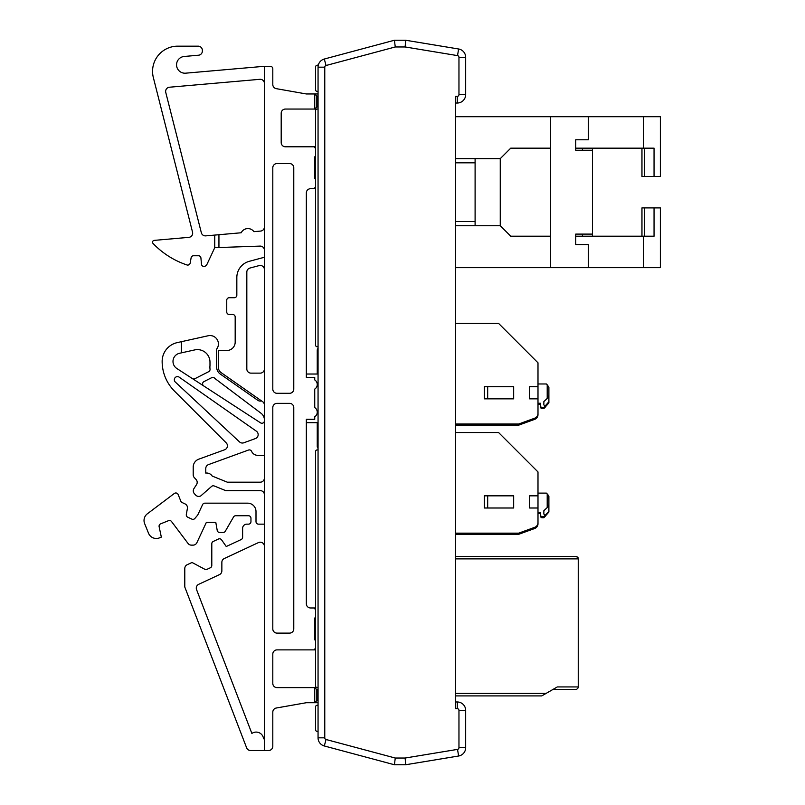 <?xml version="1.0" encoding="UTF-8"?>
<svg xmlns="http://www.w3.org/2000/svg" width="805" height="805" viewBox="0 0 805 805"><rect width="100%" height="100%" fill="white"/><g stroke="black" fill="none" stroke-linecap="round" stroke-linejoin="round"><path stroke-width="1.21" d="M306.343 374.023L317.25 374.023L317.25 350.225A2.516 2.516 0 0 1 318.055 348.374L318.055 346.563A1.68 1.68 0 0 1 315.57 345.093L315.57 110.728A1.68 1.68 0 0 1 317.25 109.047L285.383 109.047A4.196 4.196 0 0 0 281.197 113.243L281.197 142.596A4.196 4.196 0 0 0 285.383 146.782L314.735 146.782L314.735 147.647A5.454 5.454 0 0 1 315.57 148.301M318.055 687.621L317.25 687.621A1.68 1.68 0 0 1 315.57 685.941L315.57 451.585A1.68 1.68 0 0 1 318.055 450.116L318.055 448.294A2.516 2.516 0 0 1 317.25 446.443L317.25 422.655L306.343 422.655M315.57 648.367A5.454 5.454 0 0 1 314.735 649.031L314.735 649.887L277 649.887A4.196 4.196 0 0 0 272.804 654.083L272.804 683.425A4.196 4.196 0 0 0 277 687.621L314.735 687.621L314.735 702.715L306.343 702.715L276.276 708.018A4.196 4.196 0 0 0 272.804 712.143L272.804 746.316A4.196 4.196 0 0 1 268.618 750.512L264.422 750.512L264.422 66.292L270.289 66.292A2.516 2.516 0 0 1 272.804 68.807L272.804 84.525A4.196 4.196 0 0 0 276.276 88.661L306.343 93.964L314.735 93.964L314.735 109.047L316.828 106.954L316.828 96.057L314.735 93.964L318.055 93.964L318.055 91.448L317.25 91.448A1.68 1.68 0 0 1 315.57 89.768L315.57 66.946A1.68 1.68 0 0 1 316.818 65.326L318.367 64.913A8.422 8.422 0 0 1 324.304 59.027L394.4 40.25L405.68 40.25L458.619 48.994A8.422 8.422 0 0 1 465.672 57.316L465.672 94.608A8.422 8.422 0 0 1 457.25 103.03L457.25 96.328A1.721 1.721 0 0 0 458.961 94.608L458.961 57.316A1.721 1.721 0 0 0 457.522 55.615L405.136 46.962L395.275 46.962L326.035 65.507A1.721 1.721 0 0 0 324.767 67.167L324.767 737.833A1.721 1.721 0 0 0 326.035 739.493L395.275 758.038L405.136 758.038L457.522 749.385A1.721 1.721 0 0 0 458.961 747.684L458.961 710.392A1.721 1.721 0 0 0 457.25 708.672L455.61 708.672L455.61 96.328L457.25 96.328M317.24 687.621L314.735 687.621L316.828 689.714L318.055 689.714M264.422 257.258L249.258 261.323A16.774 16.774 0 0 0 236.831 277.524L236.831 295.204A2.516 2.516 0 0 1 234.315 297.719L229.264 297.719A2.516 2.516 0 0 0 226.748 300.235L226.748 311.968A2.516 2.516 0 0 0 229.264 314.483L232.665 314.483A2.516 2.516 0 0 1 235.181 316.999L235.181 342.115A8.382 8.382 0 0 1 226.789 350.507L218.326 350.507L218.326 367.181A6.692 6.692 0 0 0 221.174 372.655L262.621 401.685A4.216 4.216 0 0 1 264.422 405.136M261.484 400.88A4.216 4.216 0 0 1 257.791 400.316L220.228 374.013A8.342 8.342 0 0 1 216.676 367.181L216.676 349.088A8.412 8.412 0 0 0 208.163 335.755L181.397 341.692L181.397 352.862L194.709 349.913A12.558 12.558 0 0 1 209.984 362.17L209.984 365.601A15.114 15.114 0 0 0 210.025 369.113A2.516 2.516 0 0 1 208.676 371.679L194.88 378.712A2.516 2.516 0 0 1 192.365 378.581M264.422 419.979A8.382 8.382 0 0 0 261.082 413.287L215.921 379.256A15.114 15.114 0 0 1 214.563 378.098A2.516 2.516 0 0 0 211.685 377.676L203.957 381.61A2.516 2.516 0 0 0 203.735 385.957M315.57 617.344A5.454 5.454 0 0 1 314.735 618.009L314.735 639.844A5.454 5.454 0 0 1 315.57 640.508M315.57 187.193A5.454 5.454 0 0 1 314.735 187.857L314.735 188.712L310.539 188.712A4.196 4.196 0 0 0 306.343 192.898L306.343 377.374L314.735 377.374L314.735 379.91A5.454 5.454 0 0 1 314.735 389.097L314.735 407.582A5.454 5.454 0 0 1 314.735 416.769L314.735 419.294L306.343 419.294L306.343 603.77A4.196 4.196 0 0 0 310.539 607.966L314.735 607.966L314.735 608.822A5.454 5.454 0 0 1 315.57 609.476M315.57 156.17A5.454 5.454 0 0 1 314.735 156.824L314.735 178.67A5.454 5.454 0 0 1 315.57 179.324M289.579 393.303L277 393.303A4.196 4.196 0 0 1 272.804 389.117L272.804 167.752A4.196 4.196 0 0 1 277 163.556L289.579 163.556A4.196 4.196 0 0 1 293.775 167.752L293.775 389.117A4.196 4.196 0 0 1 289.579 393.303M277 403.365L289.579 403.365A4.196 4.196 0 0 1 293.775 407.561L293.775 628.926A4.196 4.196 0 0 1 289.579 633.112L277 633.112A4.196 4.196 0 0 1 272.804 628.926L272.804 407.561A4.196 4.196 0 0 1 277 403.365M264.422 477.989A4.196 4.196 0 0 1 260.226 482.185L227.332 482.185L212.218 476.077A6.692 6.692 0 0 0 205.768 473.068L205.768 468.54A4.196 4.196 0 0 1 208.525 464.596L248.504 450.045A2.475 2.475 0 0 1 251.613 451.364A6.692 6.692 0 0 0 257.731 455.338L264.422 455.338M264.422 494.803A4.196 4.196 0 0 0 260.226 490.617L225.702 490.617L214.211 485.968A2.516 2.516 0 0 0 211.554 486.462L200.797 495.9A4.196 4.196 0 0 1 195.696 495.095L194.407 493.707A4.196 4.196 0 0 1 193.965 488.565L196.511 484.64A4.196 4.196 0 0 0 196.068 479.498L194.337 477.647A4.196 4.196 0 0 1 193.21 474.789L193.21 467.071A8.382 8.382 0 0 1 198.724 459.192L224.676 449.754A4.196 4.196 0 0 0 226.205 442.851L174.444 391.079A41.971 41.971 0 0 1 162.147 361.405A19.25 19.25 0 0 1 177.231 342.618L181.397 341.692M264.422 66.292L185.663 73.175A8.382 8.382 0 0 1 176.587 65.557A8.382 8.382 0 0 1 184.204 56.471L198.543 55.213A4.196 4.196 0 0 0 202.377 51.037L202.377 50.353A4.196 4.196 0 0 0 198.181 46.167L177.714 46.167A25.156 25.156 0 0 0 153.332 77.501L192.536 232.142A4.196 4.196 0 0 1 188.833 237.354L154.248 240.373A1.841 1.841 0 0 0 153.081 243.492A83.851 83.851 0 0 0 186.921 264.946A2.516 2.516 0 0 0 190.201 263.004L191.107 257.831A2.516 2.516 0 0 1 193.592 255.749L198.422 255.749A2.516 2.516 0 0 1 200.928 258.043L201.471 264.181A2.516 2.516 0 0 0 205.094 266.214A4.196 4.196 0 0 0 207.026 264.231L214.744 247.678L218.94 247.527L218.94 234.718L241.208 232.766A7.436 7.436 0 0 1 253.927 231.659L260.599 231.075A4.196 4.196 0 0 0 264.422 226.899M218.94 234.718L205.758 235.865A4.196 4.196 0 0 1 201.331 232.726L165.76 92.424A4.196 4.196 0 0 1 169.463 87.222L259.864 79.313A4.196 4.196 0 0 1 264.422 83.489M264.422 750.512L250.536 750.512A4.196 4.196 0 0 1 246.622 747.815L184.788 587.016L184.788 568.511A4.196 4.196 0 0 1 187.203 564.718L192.023 562.474L204.802 569.266A2.516 2.516 0 0 0 207.046 569.316L210.347 567.777A2.516 2.516 0 0 0 211.796 565.502L211.796 543.727A2.516 2.516 0 0 1 213.255 541.453L218.457 539.018A2.516 2.516 0 0 1 221.586 539.863L226.245 546.514L241.158 539.561A2.516 2.516 0 0 0 242.617 537.277L242.617 528.342A4.196 4.196 0 0 1 246.803 524.156L248.443 524.156A2.516 2.516 0 0 0 250.959 521.64L250.959 518.239A2.516 2.516 0 0 0 248.443 515.723L235.724 515.723A2.516 2.516 0 0 0 233.541 516.981L225.309 531.24A2.516 2.516 0 0 1 223.136 532.497L219.695 532.497A2.516 2.516 0 0 1 217.219 530.415L215.8 522.415L206.342 522.415L196.873 542.711A4.196 4.196 0 0 1 193.069 545.136L191.409 545.136A4.196 4.196 0 0 1 188.058 543.466L171.485 521.479A2.516 2.516 0 0 0 168.537 520.664L160.638 523.854A2.516 2.516 0 0 0 159.128 526.712L161.332 537.116L159.44 537.881A8.382 8.382 0 0 1 148.533 533.242L144.638 523.622A8.382 8.382 0 0 1 147.365 513.791L174.313 493.485A2.516 2.516 0 0 1 178.157 494.552L180.843 501.203A2.516 2.516 0 0 0 182.111 502.541L185.029 503.9A4.196 4.196 0 0 1 187.394 508.428L186.327 514.476A2.516 2.516 0 0 0 187.736 517.192L191.872 519.124A2.516 2.516 0 0 0 194.86 518.46L197.728 515.049L202.588 504.624A2.516 2.516 0 0 1 204.873 503.165L247.608 503.165A8.382 8.382 0 0 1 256 511.557L256 521.64A2.516 2.516 0 0 0 258.516 524.156L264.422 524.156M457.25 708.672L457.26 701.97L455.61 701.97L457.25 701.97A8.422 8.422 0 0 1 465.672 710.392L465.672 747.684A8.422 8.422 0 0 1 458.619 756.006L405.68 764.75L394.4 764.75L324.304 745.973A8.422 8.422 0 0 1 318.055 737.833L318.055 731.675L316.818 731.342A1.68 1.68 0 0 1 315.57 729.722L315.57 706.901A1.68 1.68 0 0 1 317.25 705.23L318.055 705.23L318.055 702.715L314.735 702.715L316.828 700.612L316.828 689.714M318.055 700.612L316.828 700.612M316.828 96.057L318.055 96.057M318.055 106.954L316.828 106.954M264.422 736.253A4.196 4.196 0 0 1 263.557 738.799A7.436 7.436 0 0 0 251.874 733.446L196.561 589.612A4.196 4.196 0 0 1 198.704 584.309L219.443 574.639A4.196 4.196 0 0 0 221.858 570.846L221.858 562.333A4.196 4.196 0 0 1 224.283 558.529L258.455 542.59A4.196 4.196 0 0 1 264.422 546.394M214.744 247.678L214.744 235.08M264.422 368.952A4.196 4.196 0 0 1 260.226 373.138L251.019 373.138A4.196 4.196 0 0 1 246.823 368.952L246.823 272.11A4.196 4.196 0 0 1 249.932 268.055L259.15 265.59A4.196 4.196 0 0 1 264.422 269.635M264.422 250.285A4.196 4.196 0 0 0 260.085 246.099L218.94 247.527M264.422 421.901L264.211 421.75A2.516 2.516 0 0 0 264.422 420.743M181.397 352.862L179.575 353.264A8.382 8.382 0 0 0 176.828 368.489L260.538 422.846A2.516 2.516 0 0 0 264.211 421.75M179.243 377.193A3.129 3.129 0 0 0 175.017 377.787A3.129 3.129 0 0 0 175.319 382.043L239.528 441.915A4.196 4.196 0 0 0 243.814 442.78L255.406 438.564A4.196 4.196 0 0 0 256.372 431.188L179.243 377.193M326.035 739.493L324.304 745.973A8.422 8.422 0 0 1 318.055 737.833L318.055 67.167A8.422 8.422 0 0 1 324.304 59.027L326.035 65.507M455.61 103.03L457.25 103.03A8.422 8.422 0 0 0 465.672 94.608L458.961 94.608M405.68 764.75L405.136 758.038M394.4 764.75L395.275 758.038M457.522 55.615L458.619 48.994A8.422 8.422 0 0 1 465.672 57.316L465.672 57.316A8.422 8.422 0 0 0 458.619 48.994L405.68 40.25L394.4 40.25L395.275 46.962M405.68 40.25L405.136 46.962M458.961 710.392L465.672 710.392A8.422 8.422 0 0 0 457.26 701.97A8.422 8.422 0 0 1 465.652 709.849M394.4 40.25L324.304 59.027A8.422 8.422 0 0 0 318.055 67.167L324.767 67.167M455.61 695.902L541.765 695.902L557.302 686.937L578.242 686.937L578.242 558.891L455.61 558.891M578.231 557.895L576.561 556.376L578.242 558.891M576.561 556.376L455.61 556.376L576.561 556.376M552.944 689.452L576.561 689.452L578.242 687.772L576.561 689.452M578.242 686.937L578.242 687.802M543.858 401.584L543.858 404.935L543.858 401.584L547.209 398.445L548.889 395.396L548.889 387.185L548.889 402.882L543.858 408.608L542.178 408.608A1.68 1.68 0 0 1 540.507 406.928L540.507 404.412L537.992 404.412M545.156 407.31L544.562 406.746M455.61 425.161L518.702 425.161L534.681 419.355A5.031 5.031 0 0 0 537.992 414.625L537.992 413.478A5.031 5.031 0 0 1 534.681 418.198L518.702 424.014L534.681 418.198L518.702 424.014L455.61 424.014M548.889 510.863L548.889 500.982L548.889 512.02L543.858 517.746L542.178 517.746A1.68 1.68 0 0 1 540.507 516.065L540.507 513.55L537.992 513.55M545.156 516.448L544.562 515.884M455.61 534.309L518.702 534.309L534.681 528.493A5.031 5.031 0 0 0 537.992 523.763L537.992 522.616A5.031 5.031 0 0 1 534.681 527.335L518.702 533.152L534.681 527.335A5.031 5.031 0 0 0 537.992 522.606L537.992 507.995L529.599 507.995L529.599 495.84L537.992 495.84L537.992 507.995M537.992 495.84L537.992 471.941L498.577 432.526L455.61 432.526L498.577 432.526M518.702 533.152L455.61 533.152L518.702 533.152L534.681 527.335M513.671 495.84L513.671 507.995L484.328 507.995L484.328 495.84L513.671 495.84M487.679 507.995L487.679 495.84M543.858 514.073L543.858 510.722L543.858 514.073L545.156 515.291L548.396 512.05L543.858 516.589L542.178 516.589A1.68 1.68 0 0 1 540.507 514.918L540.507 512.403L537.992 512.403L537.992 522.606M547.209 507.583L548.889 504.534L548.889 496.323L547.209 493.948L547.209 507.583L543.858 510.722M537.992 493.113L546.374 493.113L547.209 493.948M529.599 398.857L529.599 386.702L537.992 386.702L537.992 398.857L529.599 398.857M537.992 386.702L537.992 362.803L498.577 323.389L455.61 323.389M537.992 413.468L537.992 398.857M513.671 386.702L513.671 398.857L484.328 398.857L484.328 386.702L513.671 386.702M487.679 398.857L487.679 386.702M548.889 401.725L543.858 407.451L542.178 407.451A1.68 1.68 0 0 1 540.507 405.77L540.507 403.255L537.992 403.255M545.156 406.153L543.858 404.935M548.889 391.844L548.889 387.185L547.209 384.81L547.209 398.445M537.992 383.975L546.374 383.975L547.209 384.81M543.858 407.451L542.178 407.451L543.858 407.451M540.507 405.77L540.507 403.255L540.507 405.77M545.156 515.291L543.858 516.589L542.178 516.589A1.68 1.68 0 0 1 540.507 514.918L540.507 512.403L537.992 512.403M548.396 495.135L548.889 500.982M543.858 516.589L542.178 516.589M540.507 514.918L540.507 512.403L540.507 514.918M644.594 148.16L644.594 176.456L660.362 176.456L660.362 116.715L588.304 116.715L588.304 139.778L575.726 139.778L575.726 150.253L592.49 150.253L592.49 148.16M654.052 176.456L654.052 148.16L643.577 148.16L643.577 116.715M643.577 267.652L643.577 236.207L654.052 236.207L654.052 207.901L660.362 207.901L660.362 267.652L588.304 267.652L588.304 244.589L575.726 244.589L575.726 234.104L592.49 234.104L592.49 236.207M582.428 148.16L582.428 150.253M582.428 234.104L582.428 236.207M654.052 207.901L644.594 207.901L644.594 236.207M641.957 236.207L641.957 207.901L644.594 207.901M575.726 148.16L643.577 148.16M455.61 225.722L500.257 225.722L500.257 158.645L510.742 148.16L550.57 148.16M500.257 225.722L510.742 236.207L550.57 236.207M500.257 158.645L455.61 158.645M643.577 236.207L575.726 236.207M592.49 234.104L592.49 150.253M588.304 116.715L550.57 116.715L550.57 267.652L455.61 267.652M588.304 267.652L550.57 267.652M644.594 176.456L641.957 176.456L641.957 148.16M550.57 116.715L455.61 116.715M475.101 158.645L475.101 225.722M458.961 747.684L465.672 747.684A8.422 8.422 0 0 1 458.619 756.006L457.522 749.385M318.055 737.833L324.767 737.833M465.672 57.316L458.961 57.316M455.61 693.387L546.122 693.387M455.61 221.526L475.101 221.526M455.61 162.831L475.101 162.831"/></g></svg>
